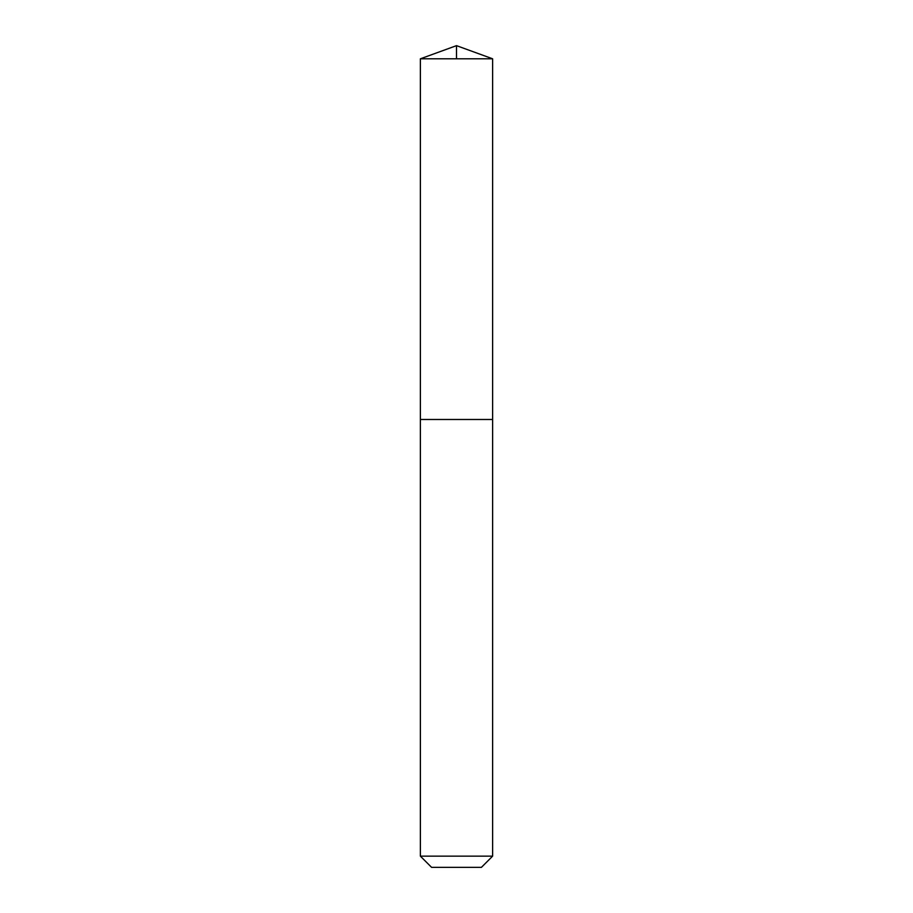 <?xml version="1.0" encoding="UTF-8"?>
<svg xmlns="http://www.w3.org/2000/svg" width="913" height="913" viewBox="0 0 913 913"><rect width="100%" height="100%" fill="white"/><g stroke="black" fill="none" stroke-linecap="round" stroke-linejoin="round"><path stroke-width="1.37" d="M420.379 856.154L492.621 856.154L492.621 419.478L420.379 419.478L492.621 419.478L492.621 58.797L420.379 58.797L420.379 856.154L431.575 867.35L481.425 867.35L492.621 856.154M420.379 58.797L456.5 45.65L492.621 58.797M456.5 58.797L456.5 45.65L420.379 58.797L420.379 419.478"/></g></svg>
